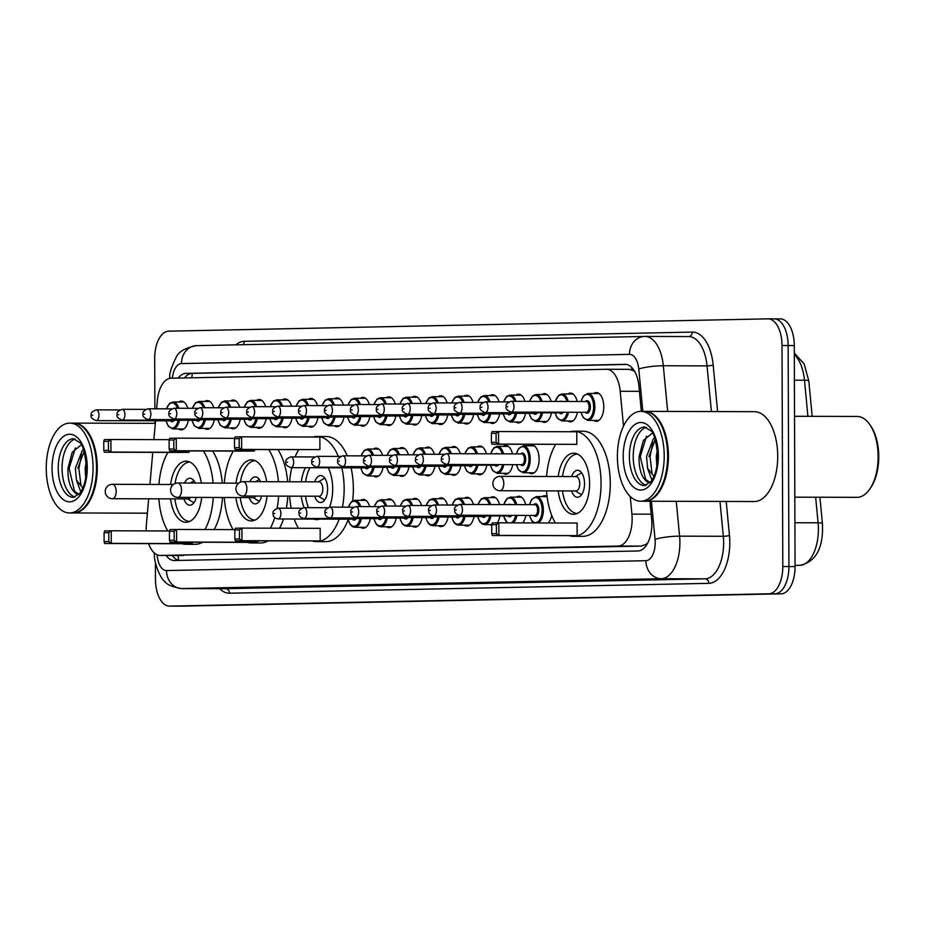 <?xml version="1.0" encoding="UTF-8"?>
<svg xmlns="http://www.w3.org/2000/svg" width="925" height="925" viewBox="0 0 925 925"><rect width="100%" height="100%" fill="white"/><g stroke="black" fill="none" stroke-linecap="round" stroke-linejoin="round"><path stroke-width="1.39" d="M204.679 401.473A14.372 7.493 90.2 0 1 207.292 400.571A14.372 7.493 90.2 0 1 213.744 407.752M230.614 400.93A14.372 7.493 90.2 0 1 233.227 400.039A14.372 7.493 90.2 0 1 239.679 407.22M256.549 400.398A14.372 7.493 90.2 0 1 259.162 399.507A14.372 7.493 90.2 0 1 265.625 406.688M282.483 399.866A14.372 7.493 90.2 0 1 285.097 398.976A14.372 7.493 90.2 0 1 291.56 406.156M308.418 399.334A14.372 7.493 90.2 0 1 311.031 398.444A14.372 7.493 90.2 0 1 317.495 405.624M334.364 398.802A14.372 7.493 90.2 0 1 336.966 397.912A14.372 7.493 90.2 0 1 343.429 405.092M360.299 398.27A14.372 7.493 90.2 0 1 362.901 397.38A14.372 7.493 90.2 0 1 369.364 404.549M386.234 397.727A14.372 7.493 90.2 0 1 388.835 396.837A14.372 7.493 90.2 0 1 395.299 404.017M412.168 397.195A14.372 7.493 90.2 0 1 414.77 396.305A14.372 7.493 90.2 0 1 421.233 403.485M438.103 396.663A14.372 7.493 90.2 0 1 440.716 395.773A14.372 7.493 90.2 0 1 447.168 402.953M464.038 396.131A14.372 7.493 90.2 0 1 466.651 395.241A14.372 7.493 90.2 0 1 473.103 402.421M489.972 395.599A14.372 7.493 90.2 0 1 492.586 394.709A14.372 7.493 90.2 0 1 499.038 401.889M515.907 395.067A14.372 7.493 90.2 0 1 518.52 394.177A14.372 7.493 90.2 0 1 524.972 401.358M541.842 394.536A14.372 7.493 90.2 0 1 544.455 393.645A14.372 7.493 90.2 0 1 551.08 401.427M567.777 393.992A14.372 7.493 90.2 0 1 570.39 393.102A14.372 7.493 90.2 0 1 577.177 401.508M593.711 393.46A14.372 7.493 90.2 0 1 596.324 392.57A14.372 7.493 90.2 0 1 603.771 406.792A14.372 7.493 90.2 0 1 596.243 421.326A14.372 7.493 90.2 0 1 593.642 420.424M178.745 402.005A14.372 7.493 90.2 0 1 181.358 401.115A14.372 7.493 90.2 0 1 187.81 408.295M373.446 449.03A14.372 7.493 90.2 0 1 376.047 448.139A14.372 7.493 90.2 0 1 382.511 455.32M399.38 448.498A14.372 7.493 90.2 0 1 401.982 447.608A14.372 7.493 90.2 0 1 408.445 454.788M425.315 447.966A14.372 7.493 90.2 0 1 427.917 447.076A14.372 7.493 90.2 0 1 434.38 454.256M451.25 447.434A14.372 7.493 90.2 0 1 453.851 446.544A14.372 7.493 90.2 0 1 460.315 453.724M477.184 446.902A14.372 7.493 90.2 0 1 479.797 446.012A14.372 7.493 90.2 0 1 486.423 453.793M503.119 446.37A14.372 7.493 90.2 0 1 505.732 445.48A14.372 7.493 90.2 0 1 512.508 453.874M529.054 445.827A14.372 7.493 90.2 0 1 531.667 444.937A14.372 7.493 90.2 0 1 539.113 459.158A14.372 7.493 90.2 0 1 531.586 473.692A14.372 7.493 90.2 0 1 528.973 472.791M360.646 500.333A14.372 7.493 90.2 0 1 363.259 499.442A14.372 7.493 90.2 0 1 369.722 506.623M386.592 499.801A14.372 7.493 90.2 0 1 389.194 498.91A14.372 7.493 90.2 0 1 395.657 506.091M412.527 499.269A14.372 7.493 90.2 0 1 415.128 498.378A14.372 7.493 90.2 0 1 421.592 505.559M438.462 498.737A14.372 7.493 90.2 0 1 441.063 497.847A14.372 7.493 90.2 0 1 447.527 505.027M464.396 498.205A14.372 7.493 90.2 0 1 466.998 497.315A14.372 7.493 90.2 0 1 473.461 504.495M490.331 497.673A14.372 7.493 90.2 0 1 492.933 496.771A14.372 7.493 90.2 0 1 499.569 504.564M516.266 497.13A14.372 7.493 90.2 0 1 518.879 496.239A14.372 7.493 90.2 0 1 525.654 504.645M542.2 496.598A14.372 7.493 90.2 0 1 544.813 495.708A14.372 7.493 90.2 0 1 547.068 496.39M148.659 498.818L146.428 524.117A26.952 14.048 -89.8 0 0 146.231 528.799A26.952 14.048 -89.8 0 0 146.277 530.892M647.893 542.721A26.952 14.048 90.2 0 1 646.251 544.212L646.494 544.201A8.984 4.683 -89.8 0 0 647.142 544.108M634.492 371.122L629.335 369.341L606.615 369.272M623.519 426.124L620.189 391.263A26.952 14.048 -89.8 0 0 606.453 369.272L629.335 369.341M148.613 543.634A26.952 14.048 -89.8 0 0 160.198 555.462L641.268 546.108L646.251 544.212M160.198 555.462A26.952 14.048 -89.8 0 0 160.372 555.462L618.201 546.051A26.952 14.048 -89.8 0 0 631.925 514.127L630.237 496.447M606.453 369.272A26.952 14.048 -89.8 0 0 606.28 369.272L171.056 378.233A26.952 14.048 -89.8 0 0 157.308 400.791L156.602 408.804M155.539 420.806L153.874 439.629M152.752 452.36L149.931 484.434M214.299 419.753A14.372 7.493 90.2 0 1 207.212 429.327A14.372 7.493 90.2 0 1 204.598 428.425M240.234 419.222A14.372 7.493 90.2 0 1 233.146 428.795A14.372 7.493 90.2 0 1 230.545 427.893M266.169 418.69A14.372 7.493 90.2 0 1 259.081 428.263A14.372 7.493 90.2 0 1 256.479 427.362M292.103 418.158A14.372 7.493 90.2 0 1 285.016 427.732A14.372 7.493 90.2 0 1 282.414 426.818M318.038 417.626A14.372 7.493 90.2 0 1 310.95 427.2A14.372 7.493 90.2 0 1 308.349 426.286M343.973 417.094A14.372 7.493 90.2 0 1 336.885 426.668A14.372 7.493 90.2 0 1 334.283 425.754M369.908 416.551A14.372 7.493 90.2 0 1 362.82 426.124A14.372 7.493 90.2 0 1 360.218 425.222M395.854 416.019A14.372 7.493 90.2 0 1 388.754 425.592A14.372 7.493 90.2 0 1 386.153 424.691M421.788 415.487A14.372 7.493 90.2 0 1 414.689 425.061A14.372 7.493 90.2 0 1 412.087 424.159M447.723 414.955A14.372 7.493 90.2 0 1 440.624 424.529A14.372 7.493 90.2 0 1 438.022 423.627M473.658 414.423A14.372 7.493 90.2 0 1 466.558 423.997A14.372 7.493 90.2 0 1 463.957 423.083M499.592 413.891A14.372 7.493 90.2 0 1 492.505 423.465A14.372 7.493 90.2 0 1 489.892 422.552M525.527 413.348A14.372 7.493 90.2 0 1 518.439 422.922A14.372 7.493 90.2 0 1 515.826 422.02M551.462 412.816A14.372 7.493 90.2 0 1 544.374 422.39A14.372 7.493 90.2 0 1 541.761 421.488M577.397 412.284A14.372 7.493 90.2 0 1 570.309 421.858A14.372 7.493 90.2 0 1 567.707 420.956M188.365 420.285A14.372 7.493 90.2 0 1 181.277 429.859A14.372 7.493 90.2 0 1 178.664 428.957M383.054 467.322A14.372 7.493 90.2 0 1 375.966 476.895A14.372 7.493 90.2 0 1 373.365 475.993M408.989 466.79A14.372 7.493 90.2 0 1 401.901 476.363A14.372 7.493 90.2 0 1 399.299 475.462M434.935 466.258A14.372 7.493 90.2 0 1 427.836 475.832A14.372 7.493 90.2 0 1 425.234 474.918M460.87 465.726A14.372 7.493 90.2 0 1 453.77 475.3A14.372 7.493 90.2 0 1 451.169 474.386M486.804 465.194A14.372 7.493 90.2 0 1 479.705 474.768A14.372 7.493 90.2 0 1 477.103 473.854M512.739 464.651A14.372 7.493 90.2 0 1 505.64 474.224A14.372 7.493 90.2 0 1 503.038 473.322M370.266 518.624A14.372 7.493 90.2 0 1 363.178 528.198A14.372 7.493 90.2 0 1 360.577 527.296M396.201 518.092A14.372 7.493 90.2 0 1 389.113 527.666A14.372 7.493 90.2 0 1 386.511 526.764M422.135 517.561A14.372 7.493 90.2 0 1 415.047 527.134A14.372 7.493 90.2 0 1 412.446 526.221M448.07 517.029A14.372 7.493 90.2 0 1 440.982 526.602A14.372 7.493 90.2 0 1 438.381 525.689M474.016 516.485A14.372 7.493 90.2 0 1 466.917 526.059A14.372 7.493 90.2 0 1 464.315 525.157M499.951 515.953A14.372 7.493 90.2 0 1 497.222 522.856M491.718 525.365A14.372 7.493 90.2 0 1 490.25 524.625M525.886 515.422A14.372 7.493 90.2 0 1 522.717 522.891M551.728 515.364A14.372 7.493 90.2 0 1 548.074 522.96M166.13 555.486A26.952 14.048 -89.8 0 0 174.27 560.515A26.952 14.048 -89.8 0 0 174.443 560.515L637.903 550.976A26.952 14.048 -89.8 0 0 651.628 519.052L649.928 501.234M179.126 560.423A26.952 14.048 90.2 0 1 172.27 555.497M154.868 408.804L154.695 358.414A26.952 14.048 90.2 0 1 168.639 331.173L767.877 318.847A26.952 14.048 90.2 0 1 768.051 318.847A26.952 14.048 90.2 0 1 782.018 345.511L782.793 566.539A26.952 14.048 90.2 0 1 768.837 593.792L169.599 606.118A26.952 14.048 90.2 0 1 169.437 606.118A26.952 14.048 90.2 0 1 155.469 579.455L155.4 562.55M154.914 423.349L154.914 420.806M768.224 318.847L774.017 318.859A26.952 14.048 90.2 0 1 774.19 318.859A26.952 14.048 90.2 0 1 788.146 345.534L788.921 566.562A26.952 14.048 90.2 0 1 774.977 593.804L175.738 606.141A26.952 14.048 90.2 0 1 175.565 606.141A26.952 14.048 90.2 0 1 175.392 606.129M641.337 411.359L638.944 386.326A26.952 14.048 -89.8 0 0 625.207 364.334A26.952 14.048 -89.8 0 0 625.034 364.346L186.006 373.376A26.952 14.048 -89.8 0 0 178.213 378.082M184.468 377.955A26.952 14.048 90.2 0 1 192.146 373.388L626.491 364.45M774.017 318.859A26.952 14.048 90.2 0 1 774.19 318.859A26.952 14.048 90.2 0 1 788.146 345.534L788.921 566.562A26.952 14.048 90.2 0 1 774.977 593.804L175.738 606.141A26.952 14.048 90.2 0 1 175.565 606.141L169.437 606.118M774.352 318.871L780.145 318.882A26.952 14.048 90.2 0 1 780.318 318.882A26.952 14.048 90.2 0 1 794.286 345.545L795.061 566.586A26.952 14.048 90.2 0 1 781.105 593.827L181.878 606.153A26.952 14.048 90.2 0 1 181.705 606.153A26.952 14.048 90.2 0 1 181.531 606.153M73.618 423.118A44.932 23.402 90.2 0 1 74 423.118A44.932 23.402 90.2 0 1 97.287 467.564A44.932 23.402 90.2 0 1 73.746 512.97A44.932 23.402 90.2 0 1 73.364 512.959M87.621 432.68A44.481 23.171 90.2 0 1 87.736 432.854A44.481 23.171 90.2 0 1 96.662 467.564A44.481 23.171 90.2 0 1 87.54 503.316A44.481 23.171 90.2 0 1 87.412 503.489M69.791 423.107L73.237 423.118A44.932 23.402 90.2 0 1 87.505 432.495A44.932 23.402 90.2 0 1 96.512 467.564A44.932 23.402 90.2 0 1 87.297 503.674A44.932 23.402 90.2 0 1 72.983 512.97L69.525 512.959A44.932 23.402 90.2 0 1 46.25 468.512A44.932 23.402 90.2 0 1 69.791 423.107A44.932 23.402 90.2 0 1 93.067 467.553A44.932 23.402 90.2 0 1 69.525 512.959M75.087 497.049A29.299 15.262 90.2 0 1 62.068 468.362A29.299 15.262 90.2 0 1 75.249 439.04M77.827 468.304L84.094 451.227M80.752 491.857L76.474 480.202L75.388 468.293L82.244 450.602L83.481 449.538M85.713 478.156L85.135 468.328L86.256 461.448M81.261 444.879L72.242 452.209L67.953 468.328C67.675 480.757 70.369 489.186 76.012 493.603L78.718 494.493M82.811 487.972L76.474 480.202M78.868 494.332L74.486 491.152L69.132 468.351L75.388 447.92M80.88 484.804L78.868 468.385L81.654 454.649M213.259 497.465A52.563 27.392 90.2 0 1 205.003 529.528M193.545 542.235A52.563 27.392 90.2 0 1 185.89 544.293A52.563 27.392 90.2 0 1 181.924 543.727M167.737 530.962A52.563 27.392 90.2 0 1 158.892 498.841M222.463 497.488A52.563 27.392 90.2 0 1 214.207 529.562M202.748 542.258A52.563 27.392 90.2 0 1 195.094 544.328L185.89 544.293M170.593 484.503A30.548 15.922 90.2 0 1 186.133 461.182A30.548 15.922 90.2 0 1 201.326 483.058M104.086 532.707L104.12 541.692L108.803 541.587L108.768 532.603L104.086 532.707L104.675 530.927L111.231 530.788L111.277 543.368L104.722 543.507L182.953 543.738L189.509 543.599L189.498 542.223M158.938 484.469A52.563 27.392 90.2 0 1 167.957 452.406M203.431 450.972A52.563 27.392 90.2 0 1 213.085 483.093M201.673 497.43A30.548 15.922 90.2 0 1 185.96 522.278A30.548 15.922 90.2 0 1 170.558 498.876M103.762 441.41L103.797 450.394L108.479 450.302L108.445 441.317L103.762 441.41L104.363 439.641L110.907 439.502L110.954 452.082L104.398 452.221L182.63 452.441L189.186 452.313L189.186 450.926M212.634 450.995A52.563 27.392 90.2 0 1 222.278 483.116M108.803 541.587L111.277 543.368L189.509 543.599M108.768 532.603L111.231 530.788L169.576 530.962M108.479 450.302L110.954 452.082L189.186 452.313M108.445 441.317L110.907 439.502L169.252 439.676M104.398 452.221L103.797 450.394M104.722 543.507L104.12 541.692M189.798 521.399A29.658 15.447 90.2 0 1 174.871 498.887M195.256 483.035A13.482 7.018 -89.8 0 0 189.926 478.26A13.482 7.018 -89.8 0 0 184.549 483.012M175.056 483.521A29.658 15.447 90.2 0 1 189.96 462.095M183.925 498.91A13.482 7.018 -89.8 0 0 189.845 505.223A13.482 7.018 -89.8 0 0 196.239 497.419M112.295 498.702A7.192 3.746 -89.8 0 0 112.399 498.714L188.33 498.922A7.192 3.746 -89.8 0 0 190.642 497.396M278.61 496.124A52.563 27.392 90.2 0 1 277.118 508.288M274.771 517.63A52.563 27.392 90.2 0 1 270.354 528.187M258.896 540.882A52.563 27.392 90.2 0 1 251.253 542.952A52.563 27.392 90.2 0 1 247.276 542.385M233.088 529.609A52.563 27.392 90.2 0 1 224.255 497.5M287.814 496.147A52.563 27.392 90.2 0 1 286.334 508.207M283.536 518.983A52.563 27.392 90.2 0 1 279.558 528.21M268.1 540.917A52.563 27.392 90.2 0 1 260.457 542.975L251.253 542.952M235.956 483.151A30.548 15.922 90.2 0 1 251.484 459.841A30.548 15.922 90.2 0 1 266.678 481.705M169.437 531.355L169.472 540.339L174.154 540.246L174.12 531.262L169.437 531.355L170.027 529.586L176.583 529.447L176.629 542.027L170.073 542.166L248.305 542.385L254.861 542.258L254.849 540.871M224.289 483.116A52.563 27.392 90.2 0 1 233.308 451.053M268.782 449.631A52.563 27.392 90.2 0 1 278.437 481.74M267.024 496.089A30.548 15.922 90.2 0 1 251.311 520.937A30.548 15.922 90.2 0 1 235.91 497.534M169.125 440.069L169.148 449.053L173.831 448.96L173.808 439.976L169.125 440.069L169.714 438.3L176.27 438.161L176.305 450.741L169.761 450.88L247.981 451.099L254.537 450.961L254.537 449.585M277.986 449.654A52.563 27.392 90.2 0 1 287.64 481.775M174.154 540.246L176.629 542.027L254.861 542.258M174.12 531.262L176.583 529.447L234.927 529.62M173.831 448.96L176.305 450.741L254.537 450.961M173.808 439.976L176.27 438.161L234.603 438.334M169.761 450.88L169.148 449.053M170.073 542.166L169.472 540.339M255.15 520.047A29.658 15.447 90.2 0 1 240.222 497.546M260.619 481.694A13.482 7.018 -89.8 0 0 255.277 476.918A13.482 7.018 -89.8 0 0 249.912 481.659M240.407 482.179A29.658 15.447 90.2 0 1 255.323 460.743M249.276 497.569A13.482 7.018 -89.8 0 0 255.196 503.871A13.482 7.018 -89.8 0 0 261.59 496.078M177.658 497.361A7.192 3.746 -89.8 0 0 177.75 497.361L253.681 497.581A7.192 3.746 -89.8 0 0 255.994 496.054M341.857 467.819A52.563 27.392 90.2 0 1 344.146 488.481A52.563 27.392 90.2 0 1 342.423 507.154M339.14 519.145A52.563 27.392 90.2 0 1 316.604 541.611A52.563 27.392 90.2 0 1 312.638 541.044M298.44 528.268A52.563 27.392 90.2 0 1 294.196 519.018M291.213 508.218A52.563 27.392 90.2 0 1 289.606 496.158M351.061 467.842A52.563 27.392 90.2 0 1 353.35 488.504A52.563 27.392 90.2 0 1 352.622 500.887M348.089 519.85A52.563 27.392 90.2 0 1 325.808 541.634L316.604 541.611M301.307 481.809A30.548 15.922 90.2 0 1 305.412 467.703M328.225 467.772A30.548 15.922 90.2 0 1 332.676 488.712A30.548 15.922 90.2 0 1 329.543 507.131M320.212 540.905L320.166 528.325L241.934 528.106L241.98 540.686L320.212 540.905L235.424 540.813L234.823 538.998L239.506 538.905L239.471 529.921L234.8 530.013L234.823 538.998M289.641 481.775A52.563 27.392 90.2 0 1 291.78 467.668M295.156 456.892A52.563 27.392 90.2 0 1 298.671 449.712M312.928 437.016A52.563 27.392 90.2 0 1 316.905 436.473A52.563 27.392 90.2 0 1 338.296 456.407M319.576 519.087A30.548 15.922 90.2 0 1 316.662 519.596A30.548 15.922 90.2 0 1 313.76 519.075M304.094 507.652A30.548 15.922 90.2 0 1 301.261 496.182M319.9 449.619L319.853 437.039L241.622 436.82L241.668 449.4L319.9 449.619L235.112 449.527L234.511 447.712L239.193 447.619L239.159 438.623L234.476 438.728L234.511 447.712M316.905 436.473L326.109 436.507A52.563 27.392 90.2 0 1 347.245 455.828M239.506 538.905L241.98 540.686L235.424 540.813M234.8 530.013L235.389 528.244L241.934 528.106L239.471 529.921M239.193 447.619L241.668 449.4L235.112 449.527M234.476 438.728L235.066 436.947L241.622 436.82L239.159 438.623M308.522 507.663A29.658 15.447 90.2 0 1 305.585 496.193M314.627 496.228A13.482 7.018 -89.8 0 0 320.547 502.529A13.482 7.018 -89.8 0 0 327.612 488.909A13.482 7.018 -89.8 0 0 320.628 475.577A13.482 7.018 -89.8 0 0 314.673 481.844M305.62 481.821A29.658 15.447 90.2 0 1 309.898 467.726M243.009 496.02A7.192 3.746 -89.8 0 0 243.102 496.02L319.033 496.239A7.192 3.746 -89.8 0 0 322.802 488.967A7.192 3.746 -89.8 0 0 319.079 481.856L243.148 481.647A7.192 3.746 -89.8 0 0 243.102 481.647M569.858 431.732A52.563 27.392 90.2 0 1 573.824 431.189A52.563 27.392 90.2 0 1 601.065 483.197A52.563 27.392 90.2 0 1 573.523 536.327A52.563 27.392 90.2 0 1 569.557 535.76M555.358 522.983A52.563 27.392 90.2 0 1 546.525 490.863M573.824 431.189L583.028 431.212A52.563 27.392 90.2 0 1 610.269 483.22A52.563 27.392 90.2 0 1 582.727 536.35L573.523 536.327M558.226 476.525A30.548 15.922 90.2 0 1 573.766 453.204A30.548 15.922 90.2 0 1 589.595 483.428A30.548 15.922 90.2 0 1 573.592 514.312A30.548 15.922 90.2 0 1 558.191 490.897M577.131 535.621L577.096 523.041L498.864 522.822L498.91 535.402L577.131 535.621L492.354 535.529L491.742 533.713L496.424 533.621L496.401 524.625L491.718 524.729L491.742 533.713M546.571 476.491A52.563 27.392 90.2 0 1 555.59 444.428M576.818 444.335L576.772 431.755L498.54 431.536L498.587 444.104L576.818 444.335L492.031 444.243L491.429 442.428L496.112 442.323L496.078 433.339L491.395 433.443L491.429 442.428M496.424 533.621L498.91 535.402L492.354 535.529M491.718 524.729L492.308 522.949L498.864 522.822L496.401 524.625M496.112 442.323L498.587 444.104L492.031 444.243M491.395 433.443L491.984 431.663L498.54 431.536L496.078 433.339M577.42 513.421A29.658 15.447 90.2 0 1 562.504 490.909M571.546 490.944A13.482 7.018 -89.8 0 0 577.477 497.245A13.482 7.018 -89.8 0 0 584.531 483.625A13.482 7.018 -89.8 0 0 577.547 470.293A13.482 7.018 -89.8 0 0 571.592 476.56M562.539 476.537A29.658 15.447 90.2 0 1 577.593 454.117M499.928 490.736A7.192 3.746 -89.8 0 0 500.032 490.736L575.951 490.955A7.192 3.746 -89.8 0 0 579.721 483.683A7.192 3.746 -89.8 0 0 575.998 476.572L500.067 476.352A7.192 3.746 -89.8 0 0 500.02 476.352M794.529 416.285L857.197 416.47A40.434 21.067 90.2 0 1 870.032 424.91L870.992 426.333A38.642 20.13 90.2 0 1 878.75 456.488A38.642 20.13 90.2 0 1 870.818 487.544L869.858 488.967A40.434 21.067 90.2 0 1 856.966 497.338L794.818 497.164M870.032 424.91A40.434 21.067 90.2 0 1 878.149 456.464A40.434 21.067 90.2 0 1 869.858 488.967M644.771 411.371A44.932 23.402 90.2 0 1 645.153 411.371A44.932 23.402 90.2 0 1 668.428 455.817A44.932 23.402 90.2 0 1 644.887 501.223A44.932 23.402 90.2 0 1 644.505 501.211M645.153 411.371L754.442 411.683A44.932 23.402 90.2 0 1 777.717 456.129A44.932 23.402 90.2 0 1 754.187 501.535L644.887 501.223M658.762 420.921A44.481 23.171 90.2 0 1 658.889 421.106A44.481 23.171 90.2 0 1 667.815 455.817A44.481 23.171 90.2 0 1 658.681 491.568A44.481 23.171 90.2 0 1 658.565 491.742M640.933 411.347L644.378 411.359A44.932 23.402 90.2 0 1 658.646 420.748A44.932 23.402 90.2 0 1 667.665 455.805A44.932 23.402 90.2 0 1 658.438 491.915A44.932 23.402 90.2 0 1 644.124 501.223L640.678 501.211A44.932 23.402 90.2 0 1 617.391 456.765A44.932 23.402 90.2 0 1 640.933 411.347A44.932 23.402 90.2 0 1 664.208 455.794A44.932 23.402 90.2 0 1 640.678 501.211M646.228 485.301A29.299 15.262 90.2 0 1 633.209 456.615A29.299 15.262 90.2 0 1 646.39 427.292M648.968 456.557L655.235 439.479M651.894 480.11L647.616 468.455L646.54 456.545L653.385 438.855L654.634 437.791M656.854 466.397L656.276 456.568L657.397 449.689M652.403 433.12L643.384 440.45L639.094 456.58C638.817 469.01 641.511 477.427 647.165 481.856L649.87 482.734M653.963 476.213L647.616 468.455M650.021 482.572L645.627 479.393L640.273 456.603L646.529 436.172M652.021 473.057L650.021 456.626L652.796 442.89M178.132 555.52A26.952 23.009 88.8 0 0 178.779 560.342M192.469 373.388A26.952 23.009 88.8 0 0 191.833 377.805M631.798 367.514A26.952 23.009 88.8 0 0 631.636 369.665M646.494 544.201A26.952 23.009 88.8 0 0 646.517 545.126M183.427 555.532L160.372 555.462M639.429 391.321L620.189 391.263M651.165 514.184L631.925 514.127M641.268 546.108L618.201 546.051M157.157 554.815A17.968 9.366 -89.8 0 0 166.512 570.563L645.904 560.7A17.968 9.366 -89.8 0 0 655.201 542.536A17.968 9.366 -89.8 0 0 655.05 539.414L651.408 501.234M676.268 501.315L679.597 536.153A35.948 18.731 90.2 0 1 679.91 542.385A35.948 18.731 90.2 0 1 661.306 578.715L181.913 588.577A35.948 18.731 90.2 0 1 181.693 588.577L225.411 588.705A35.948 18.731 -89.8 0 0 225.631 588.705L705.023 578.842A35.948 18.731 -89.8 0 0 723.628 542.512A35.948 18.731 -89.8 0 0 723.315 536.28L719.985 501.431M726.206 501.454L729.455 535.459A40.434 21.067 90.2 0 1 708.874 583.34L229.481 593.202A4.498 3.839 88.8 0 0 225.631 588.705L181.913 588.577A17.968 15.343 -91.2 0 1 166.512 570.563M729.455 535.459A4.498 0.717 -5.5 0 1 723.315 536.28L679.597 536.153A17.968 2.844 174.5 0 0 655.05 539.414M229.481 593.202A40.434 21.067 90.2 0 1 219.595 588.682M235.875 344.852A40.434 21.067 90.2 0 1 244.292 341.302L692.316 332.087A40.434 21.067 90.2 0 1 713.175 365.063L717.615 411.579M169.599 606.118L181.878 606.153M768.837 593.792L781.105 593.827M782.793 566.539L795.061 566.586M782.018 345.511L794.286 345.545M645.904 560.7A17.968 15.343 -91.2 0 0 661.306 578.715L705.023 578.842A4.498 3.839 88.8 0 1 708.874 583.34M642.817 411.359L638.77 369.029A17.968 9.366 -89.8 0 0 629.497 354.368A17.968 15.343 -91.2 0 1 644.471 336.446A17.968 15.343 -91.2 0 1 644.771 336.434A35.948 18.731 90.2 0 1 645.003 336.434A35.948 18.731 90.2 0 1 663.317 365.757L707.035 365.884A35.948 18.731 -89.8 0 0 688.72 336.561A35.948 18.731 -89.8 0 0 688.489 336.561L645.234 336.446M638.77 369.029A17.968 2.844 174.5 0 1 663.317 365.757L667.688 411.428M711.406 411.556L707.035 365.884A4.498 0.717 -5.5 0 0 713.175 365.063M629.497 354.368L181.485 363.583A17.968 9.366 -89.8 0 0 172.351 378.198M688.628 336.561A4.498 3.839 88.8 0 0 692.316 332.087M242.974 344.701A4.498 3.839 88.8 0 0 244.292 341.302M181.485 363.583A17.968 15.343 -91.2 0 1 196.447 345.661A17.968 15.343 -91.2 0 1 196.759 345.661M171.194 378.221A17.968 2.474 -175 0 1 169.749 377.088L169.633 378.394M192.146 373.388L186.006 373.376M794.309 353.049L804.16 363.941L808.808 381.007A8.984 1.422 174.5 0 0 804.461 380.21A35.948 18.731 -89.8 0 0 794.321 354.518M819.908 497.234L822.429 523.596A8.984 1.422 174.5 0 0 818.093 522.798L815.642 497.222M807.918 416.331L804.461 380.21L794.413 380.175M800.715 565.302A8.984 7.666 -91.2 0 1 799.952 565.36A8.984 7.666 -91.2 0 1 799.801 565.36A35.948 18.731 -89.8 0 0 818.093 522.798L794.91 522.729M822.429 523.596C823.539 547.912 816.047 561.822 799.952 565.36L795.049 565.348M73.41 497.338A29.299 15.262 90.2 0 1 58.229 468.362A29.299 15.262 90.2 0 1 73.572 438.739L79.654 442.543C82.545 443.722 84.857 452.105 86.603 467.692C86.187 484.48 81.053 492.042 79.515 493.58L73.41 497.338M87.262 467.668A33.786 17.61 90.2 0 1 69.78 501.824A33.786 17.61 90.2 0 1 52.054 468.397A33.786 17.61 90.2 0 1 69.537 434.241A33.786 17.61 90.2 0 1 87.262 467.668M173.357 484.503L112.445 484.33A7.192 7.192 0 0 0 105.23 491.58A7.192 7.192 0 0 0 112.399 498.714A7.192 3.746 -89.8 0 0 112.445 498.714A7.192 3.746 -89.8 0 0 116.168 491.441A7.192 3.746 -89.8 0 0 112.445 484.33A7.192 3.746 -89.8 0 0 112.399 484.33M181.52 490.1A7.192 3.746 -89.8 0 0 177.797 482.989A7.192 3.746 -89.8 0 0 177.75 482.989A7.192 7.192 0 0 0 170.582 490.238A7.192 7.192 0 0 0 177.75 497.361A7.192 3.746 -89.8 0 0 181.52 490.1M246.871 488.758A7.192 3.746 -89.8 0 0 243.148 481.647A7.192 7.192 0 0 0 235.944 488.897A7.192 7.192 0 0 0 243.102 496.02A7.192 3.746 -89.8 0 0 243.148 496.02A7.192 3.746 -89.8 0 0 246.871 488.758M503.79 483.463A7.192 3.746 -89.8 0 0 500.067 476.352A7.192 7.192 0 0 0 492.863 483.613A7.192 7.192 0 0 0 500.032 490.736A7.192 3.746 -89.8 0 0 500.078 490.736A7.192 3.746 -89.8 0 0 503.79 483.463M644.552 485.59A29.299 15.262 90.2 0 1 629.37 456.603A29.299 15.262 90.2 0 1 644.725 426.992L650.807 430.796C653.686 431.975 655.998 440.358 657.744 455.944C657.328 472.733 652.206 480.295 650.657 481.821L644.552 485.59M658.403 455.921A33.786 17.61 90.2 0 1 640.921 490.065A33.786 17.61 90.2 0 1 623.196 456.638A33.786 17.61 90.2 0 1 640.69 422.494A33.786 17.61 90.2 0 1 658.403 455.921M348.286 507.166L351.512 501.662L354.818 500.321A13.482 7.018 90.2 0 1 360.738 506.599M359.409 506.599A12.58 6.556 -89.8 0 0 348.459 507.166M356.125 518.59A6.29 3.272 90.2 0 1 352.309 519.179M278.067 518.971C274.482 518.185 272.829 516.393 273.129 513.606C272.32 511.618 273.973 509.802 278.101 508.183A5.388 2.81 90.2 0 1 280.899 513.514A5.388 2.81 90.2 0 1 278.067 518.971L353.234 519.179A5.388 2.81 -89.8 0 0 354.529 518.578M274.725 513.56L273.788 513.572L274.725 513.56M361.328 518.601A13.482 7.018 90.2 0 1 354.749 527.273L365.791 527.308M348.078 519.168A12.58 6.556 -89.8 0 0 354.148 526.371A12.58 6.556 -89.8 0 0 360.068 518.601M374.22 506.634L377.446 501.13L380.753 499.789A13.482 7.018 90.2 0 1 386.673 506.067M385.343 506.056A12.58 6.556 -89.8 0 0 374.394 506.634M382.06 518.046A6.29 3.272 90.2 0 1 378.244 518.648M304.001 518.439C300.417 517.653 298.763 515.861 299.064 513.063C298.255 511.074 299.908 509.27 304.036 507.652A5.388 2.81 90.2 0 1 306.834 512.982A5.388 2.81 90.2 0 1 304.001 518.439L379.169 518.648A5.388 2.81 -89.8 0 0 380.464 518.046M300.66 513.028L299.723 513.04L300.66 513.028M387.274 518.069A13.482 7.018 90.2 0 1 380.684 526.741L391.726 526.776M374.012 518.636A12.58 6.556 -89.8 0 0 380.083 525.839A12.58 6.556 -89.8 0 0 386.002 518.058M400.155 506.102L403.381 500.598L406.688 499.257A13.482 7.018 90.2 0 1 412.608 505.536M411.278 505.524A12.58 6.556 -89.8 0 0 400.328 506.102M408.006 517.514A6.29 3.272 90.2 0 1 404.179 518.116M329.947 517.896C326.352 517.121 324.698 515.329 324.999 512.531C324.189 510.542 325.854 508.738 329.971 507.12A5.388 2.81 90.2 0 1 332.769 512.45A5.388 2.81 90.2 0 1 329.947 517.896L405.104 518.116A5.388 2.81 -89.8 0 0 406.399 517.514M326.594 512.485L325.658 512.508L326.594 512.485M413.209 517.538A13.482 7.018 90.2 0 1 406.618 526.209L417.661 526.244M399.947 518.104A12.58 6.556 -89.8 0 0 406.029 525.308A12.58 6.556 -89.8 0 0 411.937 517.526M426.09 505.57L429.316 500.055L432.623 498.714A13.482 7.018 90.2 0 1 438.542 504.992M437.213 504.992A12.58 6.556 -89.8 0 0 426.263 505.57M433.941 516.982A6.29 3.272 90.2 0 1 430.113 517.584M355.882 517.364C352.286 516.589 350.633 514.797 350.933 511.999C350.124 510.01 351.789 508.207 355.905 506.588A5.388 2.81 90.2 0 1 358.703 511.918A5.388 2.81 90.2 0 1 355.882 517.364L431.038 517.584A5.388 2.81 -89.8 0 0 432.333 516.982M352.529 511.953L351.592 511.976L352.529 511.953M439.144 516.994A13.482 7.018 90.2 0 1 432.553 525.678L443.595 525.712M425.882 517.572A12.58 6.556 -89.8 0 0 431.963 524.776A12.58 6.556 -89.8 0 0 437.872 516.994M452.024 505.038L455.25 499.523L458.569 498.182A13.482 7.018 90.2 0 1 464.477 504.46M463.147 504.46A12.58 6.556 -89.8 0 0 452.198 505.038M459.875 516.451A6.29 3.272 90.2 0 1 456.06 517.052M381.817 516.832C378.221 516.046 376.567 514.265 376.868 511.467C376.059 509.478 377.724 507.675 381.84 506.056A5.388 2.81 90.2 0 1 384.638 511.386A5.388 2.81 90.2 0 1 381.817 516.832L456.973 517.052A5.388 2.81 -89.8 0 0 458.268 516.451M378.464 511.421L377.527 511.444L378.464 511.421M465.078 516.462A13.482 7.018 90.2 0 1 458.488 525.146L469.53 525.169M451.816 517.04A12.58 6.556 -89.8 0 0 457.898 524.232A12.58 6.556 -89.8 0 0 463.807 516.462M477.959 504.507L481.185 498.991L484.503 497.65A13.482 7.018 90.2 0 1 490.597 504.541M489.29 504.541A12.58 6.556 -89.8 0 0 478.132 504.507M485.81 515.919A6.29 3.272 90.2 0 1 481.994 516.508M407.752 516.3C404.156 515.514 402.502 513.733 402.803 510.935C401.993 508.947 403.658 507.143 407.775 505.512A5.388 2.81 90.2 0 1 410.573 510.854A5.388 2.81 90.2 0 1 407.752 516.3L482.908 516.52A5.388 2.81 -89.8 0 0 484.214 515.907M404.398 510.889L403.462 510.912L404.398 510.889M491.013 515.93A13.482 7.018 90.2 0 1 484.422 524.602L491.753 524.625M477.751 516.497A12.58 6.556 -89.8 0 0 483.833 523.7A12.58 6.556 -89.8 0 0 489.741 515.93M503.72 504.576L507.12 498.459L510.438 497.118A13.482 7.018 90.2 0 1 516.705 504.611M515.41 504.611A12.58 6.556 -89.8 0 0 509.663 498.008A12.58 6.556 -89.8 0 0 503.882 504.576M511.745 515.387A6.29 3.272 90.2 0 1 507.929 515.977M433.686 515.768C430.09 514.982 428.448 513.19 428.738 510.403C427.928 508.415 429.593 506.611 433.721 504.981A5.388 2.81 90.2 0 1 436.507 510.322A5.388 2.81 90.2 0 1 433.686 515.768L508.842 515.988A5.388 2.81 -89.8 0 0 510.149 515.375M430.333 510.357L429.397 510.369L430.333 510.357M516.948 515.398A13.482 7.018 90.2 0 1 513.283 522.856M508.658 504.587A6.29 3.272 90.2 0 1 510.635 504.599M503.697 515.965A12.58 6.556 -89.8 0 0 508.114 522.845M511.074 522.856A12.58 6.556 -89.8 0 0 515.676 515.398M529.505 504.657L531.771 499.361L536.373 496.586A13.482 7.018 90.2 0 1 543.357 509.918A13.482 7.018 90.2 0 1 538.385 522.937M529.632 515.433A12.58 6.556 -89.8 0 0 537.009 522.324A12.58 6.556 -89.8 0 0 542.119 509.929A12.58 6.556 -89.8 0 0 536.997 497.777A12.58 6.556 -89.8 0 0 529.655 504.657M533.887 504.668A6.29 3.272 90.2 0 1 537.182 504.576A6.29 3.272 90.2 0 1 538.847 509.987A6.29 3.272 90.2 0 1 537.182 515.526A6.29 3.272 90.2 0 1 533.864 515.445M534.777 515.445A5.388 2.81 -89.8 0 0 537.61 509.999A5.388 2.81 -89.8 0 0 534.812 504.668L459.656 504.449A5.388 2.81 90.2 0 1 462.442 509.779A5.388 2.81 90.2 0 1 459.621 515.237L534.777 515.445M456.268 509.825L455.331 509.837L456.268 509.825M374.128 467.298A13.482 7.018 90.2 0 1 367.537 475.97L362.947 473.161L360.715 467.865M360.866 467.865A12.58 6.556 -89.8 0 0 366.947 475.068A12.58 6.556 -89.8 0 0 372.856 467.298M293.688 462.222A5.388 2.81 90.2 0 1 290.855 467.668C286.75 465.992 285.097 464.2 285.918 462.303C285.108 460.315 286.773 458.511 290.889 456.881A5.388 2.81 90.2 0 1 293.688 462.222M286.577 462.269L287.513 462.257L286.577 462.269M290.855 467.668L366.022 467.888A5.388 2.81 -89.8 0 0 367.317 467.275M378.649 449.053L367.607 449.018A13.482 7.018 90.2 0 1 373.527 455.297M368.925 467.287A6.29 3.272 90.2 0 1 365.097 467.877M372.197 455.297A12.58 6.556 -89.8 0 0 361.247 455.875M400.062 466.767A13.482 7.018 90.2 0 1 393.472 475.438L388.882 472.629L386.65 467.333M386.8 467.333A12.58 6.556 -89.8 0 0 392.882 474.537A12.58 6.556 -89.8 0 0 398.791 466.755M319.622 461.679A5.388 2.81 90.2 0 1 316.801 467.137C312.685 465.46 311.031 463.668 311.852 461.772C311.043 459.783 312.708 457.967 316.824 456.349A5.388 2.81 90.2 0 1 319.622 461.679M312.511 461.737L313.448 461.725L312.511 461.737M316.801 467.137L391.957 467.345A5.388 2.81 -89.8 0 0 393.252 466.743M404.595 448.521L393.541 448.486A13.482 7.018 90.2 0 1 399.461 454.765M394.859 466.743A6.29 3.272 90.2 0 1 391.032 467.345M398.132 454.765A12.58 6.556 -89.8 0 0 387.182 455.331M425.997 466.235A13.482 7.018 90.2 0 1 419.407 474.907L414.816 472.097L412.585 466.801M412.735 466.801A12.58 6.556 -89.8 0 0 418.817 474.005A12.58 6.556 -89.8 0 0 424.725 466.223M345.557 461.147A5.388 2.81 90.2 0 1 342.736 466.605C338.619 464.928 336.966 463.136 337.787 461.228C336.978 459.239 338.642 457.436 342.759 455.817A5.388 2.81 90.2 0 1 345.557 461.147M338.446 461.205L339.382 461.182L338.446 461.205M342.736 466.605L417.892 466.813A5.388 2.81 -89.8 0 0 419.187 466.212M430.53 447.978L419.488 447.954A13.482 7.018 90.2 0 1 425.396 454.233M420.794 466.212A6.29 3.272 90.2 0 1 416.978 466.813M424.066 454.221A12.58 6.556 -89.8 0 0 413.117 454.799M451.932 465.691A13.482 7.018 90.2 0 1 445.341 474.375L440.751 471.565L438.519 466.269M438.67 466.269A12.58 6.556 -89.8 0 0 444.752 473.473A12.58 6.556 -89.8 0 0 450.66 465.691M371.492 460.615A5.388 2.81 90.2 0 1 368.67 466.061C364.554 464.396 362.901 462.604 363.722 460.696C362.912 458.708 364.577 456.904 368.693 455.285A5.388 2.81 90.2 0 1 371.492 460.615M364.381 460.673L365.317 460.65L364.381 460.673M368.67 466.061L443.827 466.281A5.388 2.81 -89.8 0 0 445.122 465.68M456.464 447.446L445.422 447.411A13.482 7.018 90.2 0 1 451.331 453.701M446.729 465.68A6.29 3.272 90.2 0 1 442.913 466.281M450.001 453.689A12.58 6.556 -89.8 0 0 439.051 454.267M477.867 465.159A13.482 7.018 90.2 0 1 471.276 473.843L466.686 471.033L464.454 465.738M464.616 465.738A12.58 6.556 -89.8 0 0 470.686 472.929A12.58 6.556 -89.8 0 0 476.595 465.159M397.426 460.083A5.388 2.81 90.2 0 1 394.605 465.529C390.489 463.864 388.847 462.072 389.656 460.164C388.847 458.176 390.512 456.372 394.628 454.753A5.388 2.81 90.2 0 1 397.426 460.083M390.315 460.141L391.252 460.118L390.315 460.141M394.605 465.529L469.761 465.749A5.388 2.81 -89.8 0 0 471.068 465.148M482.399 446.914L471.357 446.879A13.482 7.018 90.2 0 1 477.45 453.77M472.663 465.148A6.29 3.272 90.2 0 1 468.848 465.749M476.144 453.77A12.58 6.556 -89.8 0 0 464.986 453.736M503.801 464.627A13.482 7.018 90.2 0 1 497.211 473.311L492.62 470.501L490.389 465.194M490.551 465.194A12.58 6.556 -89.8 0 0 496.621 472.397A12.58 6.556 -89.8 0 0 502.529 464.627M495.511 453.828A6.29 3.272 90.2 0 1 497.488 453.828M423.361 459.552A5.388 2.81 90.2 0 1 420.54 464.998C416.423 463.321 414.782 461.54 415.591 459.632C414.782 457.644 416.447 455.84 420.574 454.221A5.388 2.81 90.2 0 1 423.361 459.552M416.25 459.609L417.187 459.586L416.25 459.609M420.54 464.998L495.696 465.217A5.388 2.81 -89.8 0 0 497.002 464.604M508.334 446.382L497.292 446.347A13.482 7.018 90.2 0 1 503.558 453.851M498.598 464.616A6.29 3.272 90.2 0 1 494.783 465.217M502.263 453.84A12.58 6.556 -89.8 0 0 496.517 447.249A12.58 6.556 -89.8 0 0 490.736 453.805M534.268 445.85L523.226 445.815A13.482 7.018 90.2 0 1 530.21 459.147A13.482 7.018 90.2 0 1 523.145 472.767L518.555 469.958L516.323 464.662M516.485 464.662A12.58 6.556 -89.8 0 0 523.862 471.553A12.58 6.556 -89.8 0 0 528.973 459.158A12.58 6.556 -89.8 0 0 523.851 447.006A12.58 6.556 -89.8 0 0 516.508 453.886M520.752 453.897A6.29 3.272 90.2 0 1 524.036 453.805A6.29 3.272 90.2 0 1 525.701 459.228A6.29 3.272 90.2 0 1 524.036 464.755A6.29 3.272 90.2 0 1 520.717 464.674M446.474 464.466L521.631 464.685A5.388 2.81 -89.8 0 0 524.463 459.228A5.388 2.81 -89.8 0 0 521.665 453.897L446.509 453.678A5.388 2.81 90.2 0 1 449.296 459.02A5.388 2.81 90.2 0 1 446.474 464.466C442.358 462.789 440.716 461.008 441.526 459.101C440.728 457.112 442.381 455.308 446.509 453.678M442.185 459.078L443.121 459.054L442.185 459.078M179.427 420.262A13.482 7.018 90.2 0 1 172.836 428.946L168.246 426.136L166.014 420.829M166.176 420.84A12.58 6.556 -89.8 0 0 172.247 428.032A12.58 6.556 -89.8 0 0 178.155 420.262M98.987 415.186A5.388 2.81 90.2 0 1 96.165 420.632C92.049 418.956 90.407 417.175 91.217 415.267C90.419 413.278 92.072 411.475 96.2 409.856A5.388 2.81 90.2 0 1 98.987 415.186M91.876 415.244L92.812 415.221L91.876 415.244M96.165 420.632L171.333 420.852A5.388 2.81 -89.8 0 0 172.628 420.251M183.959 402.017L172.917 401.982A13.482 7.018 90.2 0 1 178.826 408.26M174.224 420.251A6.29 3.272 90.2 0 1 170.408 420.852M177.496 408.26A12.58 6.556 -89.8 0 0 166.546 408.838M205.362 419.73A13.482 7.018 90.2 0 1 198.771 428.402L194.181 425.604L191.949 420.297M192.111 420.297A12.58 6.556 -89.8 0 0 198.181 427.5A12.58 6.556 -89.8 0 0 204.09 419.73M124.921 414.654A5.388 2.81 90.2 0 1 122.1 420.1C117.984 418.424 116.342 416.643 117.151 414.735C116.353 412.747 118.007 410.943 122.135 409.312A5.388 2.81 90.2 0 1 124.921 414.654M117.81 414.712L118.747 414.689L117.81 414.712M122.1 420.1L197.268 420.32A5.388 2.81 -89.8 0 0 198.563 419.707M209.894 401.485L198.852 401.45A13.482 7.018 90.2 0 1 204.76 407.728M200.158 419.719A6.29 3.272 90.2 0 1 196.343 420.308M203.431 407.728A12.58 6.556 -89.8 0 0 192.492 408.307M231.296 419.198A13.482 7.018 90.2 0 1 224.706 427.87L220.127 425.061L217.884 419.765M218.046 419.765A12.58 6.556 -89.8 0 0 224.116 426.968A12.58 6.556 -89.8 0 0 230.024 419.198M150.856 414.123A5.388 2.81 90.2 0 1 148.035 419.568C143.918 417.892 142.277 416.1 143.086 414.203C142.288 412.215 143.942 410.411 148.069 408.781A5.388 2.81 90.2 0 1 150.856 414.123M143.745 414.169L144.682 414.157L143.745 414.169M148.035 419.568L223.202 419.788A5.388 2.81 -89.8 0 0 224.498 419.175M235.829 400.953L224.787 400.918A13.482 7.018 90.2 0 1 230.695 407.197M226.093 419.187A6.29 3.272 90.2 0 1 222.278 419.777M229.365 407.197A12.58 6.556 -89.8 0 0 218.427 407.775M257.231 418.667A13.482 7.018 90.2 0 1 250.64 427.338L246.062 424.529L243.818 419.233M243.98 419.233A12.58 6.556 -89.8 0 0 250.051 426.437A12.58 6.556 -89.8 0 0 255.959 418.655M176.802 413.579A5.388 2.81 90.2 0 1 173.969 419.037C169.865 417.36 168.211 415.568 169.032 413.672C168.223 411.683 169.876 409.868 174.004 408.249A5.388 2.81 90.2 0 1 176.802 413.579M169.68 413.637L170.616 413.625L169.68 413.637M173.969 419.037L249.137 419.245A5.388 2.81 -89.8 0 0 250.432 418.643M261.763 400.421L250.721 400.386A13.482 7.018 90.2 0 1 256.641 406.665M252.028 418.643A6.29 3.272 90.2 0 1 248.212 419.245M255.312 406.665A12.58 6.556 -89.8 0 0 244.362 407.231M283.166 418.135A13.482 7.018 90.2 0 1 276.575 426.807L271.996 423.997L269.753 418.701M269.915 418.701A12.58 6.556 -89.8 0 0 275.985 425.905A12.58 6.556 -89.8 0 0 281.905 418.123M202.737 413.047A5.388 2.81 90.2 0 1 199.904 418.505C195.799 416.828 194.146 415.036 194.967 413.128C194.157 411.139 195.811 409.336 199.939 407.717A5.388 2.81 90.2 0 1 202.737 413.047M195.626 413.105L196.551 413.082L195.626 413.105M199.904 418.505L275.072 418.713A5.388 2.81 -89.8 0 0 276.367 418.112M287.698 399.877L276.656 399.854A13.482 7.018 90.2 0 1 282.576 406.133M277.963 418.112A6.29 3.272 90.2 0 1 274.147 418.713M281.246 406.121A12.58 6.556 -89.8 0 0 270.297 406.699M309.112 417.591A13.482 7.018 90.2 0 1 302.521 426.275L297.931 423.465L295.688 418.169M295.85 418.169A12.58 6.556 -89.8 0 0 301.92 425.373A12.58 6.556 -89.8 0 0 307.84 417.591M228.672 412.515A5.388 2.81 90.2 0 1 225.839 417.961C221.734 416.296 220.081 414.504 220.902 412.596C220.092 410.608 221.746 408.804 225.873 407.185A5.388 2.81 90.2 0 1 228.672 412.515M221.561 412.573L222.497 412.55L221.561 412.573M225.839 417.961L301.007 418.181A5.388 2.81 -89.8 0 0 302.302 417.58M313.633 399.346L302.591 399.311A13.482 7.018 90.2 0 1 308.511 405.601M303.897 417.58A6.29 3.272 90.2 0 1 300.082 418.181M307.181 405.589A12.58 6.556 -89.8 0 0 296.231 406.167M335.047 417.059A13.482 7.018 90.2 0 1 328.456 425.743L323.866 422.933L321.634 417.637M321.784 417.637A12.58 6.556 -89.8 0 0 327.866 424.829A12.58 6.556 -89.8 0 0 333.775 417.059M254.606 411.983A5.388 2.81 90.2 0 1 251.773 417.429C247.669 415.764 246.015 413.972 246.836 412.064C246.027 410.076 247.692 408.272 251.808 406.653A5.388 2.81 90.2 0 1 254.606 411.983M247.495 412.041L248.432 412.018L247.495 412.041M251.773 417.429L326.941 417.649A5.388 2.81 -89.8 0 0 328.236 417.048M339.567 398.814L328.525 398.779A13.482 7.018 90.2 0 1 334.445 405.058M329.843 417.048A6.29 3.272 90.2 0 1 326.016 417.649M333.116 405.058A12.58 6.556 -89.8 0 0 322.166 405.636M360.981 416.528A13.482 7.018 90.2 0 1 354.391 425.211L349.8 422.401L347.569 417.094M347.719 417.094A12.58 6.556 -89.8 0 0 353.801 424.297A12.58 6.556 -89.8 0 0 359.709 416.528M280.541 411.452A5.388 2.81 90.2 0 1 277.72 416.897C273.603 415.221 271.95 413.44 272.771 411.533C271.962 409.544 273.627 407.74 277.743 406.121A5.388 2.81 90.2 0 1 280.541 411.452M273.43 411.509L274.367 411.486L273.43 411.509M277.72 416.897L352.876 417.117A5.388 2.81 -89.8 0 0 354.171 416.504M365.502 398.282L354.46 398.247A13.482 7.018 90.2 0 1 360.38 404.526M355.778 416.516A6.29 3.272 90.2 0 1 351.951 417.117M359.05 404.526A12.58 6.556 -89.8 0 0 348.101 405.104M386.916 415.996A13.482 7.018 90.2 0 1 380.325 424.667L375.735 421.858L373.503 416.562M373.654 416.562A12.58 6.556 -89.8 0 0 379.736 423.766A12.58 6.556 -89.8 0 0 385.644 415.996M306.476 410.92A5.388 2.81 90.2 0 1 303.654 416.366C299.538 414.689 297.885 412.908 298.706 411.001C297.896 409.012 299.561 407.208 303.678 405.578A5.388 2.81 90.2 0 1 306.476 410.92M299.365 410.978L300.301 410.954L299.365 410.978M303.654 416.366L378.811 416.585A5.388 2.81 -89.8 0 0 380.106 415.972M391.448 397.75L380.395 397.715A13.482 7.018 90.2 0 1 386.315 403.994M381.713 415.984A6.29 3.272 90.2 0 1 377.886 416.574M384.985 403.994A12.58 6.556 -89.8 0 0 374.035 404.572M412.851 415.464A13.482 7.018 90.2 0 1 406.26 424.136L401.67 421.326L399.438 416.03M399.588 416.03A12.58 6.556 -89.8 0 0 405.67 423.234A12.58 6.556 -89.8 0 0 411.579 415.464M332.41 410.376A5.388 2.81 90.2 0 1 329.589 415.834C325.473 414.157 323.819 412.365 324.64 410.469C323.831 408.48 325.496 406.676 329.612 405.046A5.388 2.81 90.2 0 1 332.41 410.376M325.299 410.434L326.236 410.422L325.299 410.434M329.589 415.834L404.745 416.042A5.388 2.81 -89.8 0 0 406.04 415.441M417.383 397.218L406.341 397.183A13.482 7.018 90.2 0 1 412.249 403.462M407.647 415.452A6.29 3.272 90.2 0 1 403.832 416.042M410.92 403.462A12.58 6.556 -89.8 0 0 399.97 404.04M438.785 414.932A13.482 7.018 90.2 0 1 432.195 423.604L427.604 420.794L425.373 415.498M425.523 415.498A12.58 6.556 -89.8 0 0 431.605 422.702A12.58 6.556 -89.8 0 0 437.513 414.92M358.345 409.844A5.388 2.81 90.2 0 1 355.524 415.302C351.408 413.625 349.766 411.833 350.575 409.937C349.766 407.948 351.431 406.133 355.547 404.514A5.388 2.81 90.2 0 1 358.345 409.844M351.234 409.902L352.171 409.891L351.234 409.902M355.524 415.302L430.68 415.51A5.388 2.81 -89.8 0 0 431.987 414.909M443.318 396.675L432.276 396.652A13.482 7.018 90.2 0 1 438.184 402.93M433.582 414.909A6.29 3.272 90.2 0 1 429.767 415.51M436.854 402.918A12.58 6.556 -89.8 0 0 425.905 403.497M464.72 414.4A13.482 7.018 90.2 0 1 458.129 423.072L453.539 420.262L451.308 414.967M451.469 414.967A12.58 6.556 -89.8 0 0 457.54 422.17A12.58 6.556 -89.8 0 0 463.448 414.388M384.28 409.312A5.388 2.81 90.2 0 1 381.458 414.758C377.342 413.093 375.7 411.301 376.51 409.393C375.7 407.405 377.365 405.601 381.493 403.982A5.388 2.81 90.2 0 1 384.28 409.312M377.169 409.37L378.105 409.347L377.169 409.37M381.458 414.758L456.615 414.978A5.388 2.81 -89.8 0 0 457.921 414.377M469.252 396.143L458.21 396.12A13.482 7.018 90.2 0 1 464.119 402.398M459.517 414.377A6.29 3.272 90.2 0 1 455.701 414.978M462.789 402.387A12.58 6.556 -89.8 0 0 451.839 402.965M490.655 413.857A13.482 7.018 90.2 0 1 484.064 422.54L479.474 419.73L477.242 414.435M477.404 414.435A12.58 6.556 -89.8 0 0 483.474 421.638A12.58 6.556 -89.8 0 0 489.383 413.857M410.214 408.781A5.388 2.81 90.2 0 1 407.393 414.227C403.277 412.562 401.635 410.769 402.444 408.862C401.647 406.873 403.3 405.069 407.428 403.45A5.388 2.81 90.2 0 1 410.214 408.781M403.103 408.838L404.04 408.815L403.103 408.838M407.393 414.227L482.549 414.446A5.388 2.81 -89.8 0 0 483.856 413.845M495.187 395.611L484.145 395.576A13.482 7.018 90.2 0 1 490.053 401.866M485.452 413.845A6.29 3.272 90.2 0 1 481.636 414.446M488.724 401.855A12.58 6.556 -89.8 0 0 477.774 402.433M516.589 413.325A13.482 7.018 90.2 0 1 509.999 422.008L505.408 419.198L503.177 413.903M503.339 413.903A12.58 6.556 -89.8 0 0 509.409 421.095A12.58 6.556 -89.8 0 0 515.317 413.325M436.149 408.249A5.388 2.81 90.2 0 1 433.328 413.695C429.212 412.018 427.57 410.238 428.379 408.33C427.581 406.341 429.235 404.537 433.363 402.918A5.388 2.81 90.2 0 1 436.149 408.249M429.038 408.307L429.975 408.283L429.038 408.307M433.328 413.695L508.496 413.914A5.388 2.81 -89.8 0 0 509.791 413.313M521.122 395.079L510.08 395.044A13.482 7.018 90.2 0 1 515.988 401.323M511.386 413.313A6.29 3.272 90.2 0 1 507.571 413.914M514.658 401.323A12.58 6.556 -89.8 0 0 503.709 401.901M542.524 412.793A13.482 7.018 90.2 0 1 535.933 421.476L531.343 418.667L529.112 413.359M529.273 413.359A12.58 6.556 -89.8 0 0 535.344 420.563A12.58 6.556 -89.8 0 0 541.252 412.793M462.084 407.717A5.388 2.81 90.2 0 1 459.262 413.163C455.146 411.486 453.504 409.706 454.314 407.798C453.516 405.809 455.169 404.005 459.297 402.375A5.388 2.81 90.2 0 1 462.084 407.717M454.973 407.775L455.909 407.752L454.973 407.775M459.262 413.163L534.43 413.382A5.388 2.81 -89.8 0 0 535.725 412.77M547.057 394.547L536.014 394.512A13.482 7.018 90.2 0 1 542.119 401.404M537.321 412.781A6.29 3.272 90.2 0 1 533.505 413.371M540.801 401.404A12.58 6.556 -89.8 0 0 529.655 401.369M568.459 412.261A13.482 7.018 90.2 0 1 561.868 420.933L557.289 418.123L555.046 412.828M555.208 412.828A12.58 6.556 -89.8 0 0 561.278 420.031A12.58 6.556 -89.8 0 0 567.187 412.261M560.18 401.45A6.29 3.272 90.2 0 1 562.146 401.462M488.018 407.185A5.388 2.81 90.2 0 1 485.197 412.631C481.092 410.954 479.439 409.162 480.248 407.266C479.451 405.277 481.104 403.473 485.232 401.843A5.388 2.81 90.2 0 1 488.018 407.185M480.908 407.231L481.844 407.22L480.908 407.231M485.197 412.631L560.365 412.851A5.388 2.81 -89.8 0 0 561.66 412.238M572.991 394.015L561.949 393.981A13.482 7.018 90.2 0 1 568.216 401.473M563.256 412.249A6.29 3.272 90.2 0 1 559.44 412.839M566.921 401.473A12.58 6.556 -89.8 0 0 561.174 394.871A12.58 6.556 -89.8 0 0 555.405 401.438M598.926 393.483L587.884 393.449A13.482 7.018 90.2 0 1 594.868 406.78A13.482 7.018 90.2 0 1 587.803 420.401L583.224 417.591L580.981 412.296M581.143 412.296A12.58 6.556 -89.8 0 0 588.52 419.187A12.58 6.556 -89.8 0 0 593.63 406.792A12.58 6.556 -89.8 0 0 588.52 394.64A12.58 6.556 -89.8 0 0 581.178 401.519M585.409 401.531A6.29 3.272 90.2 0 1 588.693 401.438A6.29 3.272 90.2 0 1 590.358 406.85A6.29 3.272 90.2 0 1 588.693 412.388A6.29 3.272 90.2 0 1 585.375 412.307M511.132 412.099L586.3 412.307A5.388 2.81 -89.8 0 0 589.121 406.861A5.388 2.81 -89.8 0 0 586.323 401.531L511.167 401.311A5.388 2.81 90.2 0 1 513.965 406.642A5.388 2.81 90.2 0 1 511.132 412.099C507.027 410.422 505.374 408.63 506.195 406.734C505.385 404.745 507.039 402.93 511.167 401.311M506.842 406.699L507.779 406.688L506.842 406.699M154.463 552.896C153.238 562.203 161.181 579.871 164.592 581.143C166.488 584.542 172.189 587.017 181.693 588.577M768.051 318.847L780.318 318.882M169.749 377.088C169.287 373.746 171.31 367.387 175.831 358.021C178.178 351.905 185.058 347.788 196.447 345.661L645.003 336.434L688.72 336.561M808.808 381.007L812.185 416.342M181.705 606.153L175.565 606.141M73.746 512.97L147.387 513.178M74 423.118L155.319 423.349M187.74 498.922L193.915 502.749M190.284 483.023L193.972 480.757M253.092 497.581L259.266 501.396M238.708 483.162L177.797 482.989M255.635 481.682L259.335 479.416M318.454 496.239L324.617 500.055M318.489 481.856L324.687 478.075M575.373 490.955L581.548 494.771M575.408 476.572L581.605 472.791M278.101 508.183L301.712 508.253M354.818 500.321L365.861 500.356M347.916 519.168L350.17 524.498L352.494 526.66L354.749 527.273M304.036 507.652L327.647 507.721M380.753 499.789L391.795 499.812M373.862 518.636L376.117 523.966L378.429 526.128L380.684 526.741M329.971 507.12L353.581 507.189M406.688 499.257L417.73 499.28M399.797 518.104L402.051 523.423L404.364 525.597L406.618 526.209M355.905 506.588L379.516 506.657M432.623 498.714L443.676 498.748M425.731 517.572L427.986 522.891L430.298 525.065L432.553 525.678M381.84 506.056L405.451 506.114M458.569 498.182L469.611 498.217M451.666 517.04L453.921 522.359L456.233 524.533L458.488 525.146M407.775 505.512L431.385 505.582M484.503 497.65L495.546 497.685M477.601 516.497L479.855 521.827L482.168 523.989L484.422 524.602M433.721 504.981L457.32 505.05M510.438 497.118L521.48 497.153M503.535 515.965L507.212 522.845M459.656 504.449C455.528 506.067 453.863 507.883 454.672 509.872C454.383 512.658 456.025 514.45 459.621 515.237M536.373 496.586L547.091 496.609M529.47 515.433L531.725 520.763L534.026 522.914M367.537 475.97L378.579 476.005M290.889 456.881L314.5 456.95M367.607 449.018L364.3 450.359L361.074 455.875M393.472 475.438L404.514 475.473M316.824 456.349L340.435 456.418M393.541 448.486L390.234 449.828L387.008 455.331M419.407 474.907L430.449 474.941M342.759 455.817L366.369 455.886M419.488 447.954L416.169 449.296L412.943 454.799M445.341 474.375L456.383 474.409M368.693 455.285L392.304 455.354M445.422 447.411L442.104 448.764L438.878 454.267M471.276 473.843L482.318 473.866M394.628 454.753L418.239 454.822M471.357 446.879L468.038 448.22L464.812 453.736M497.211 473.311L508.253 473.334M420.574 454.221L444.173 454.279M497.292 446.347L493.985 447.688L490.574 453.805M523.145 472.767L534.188 472.802M523.226 445.815L518.624 448.602L516.358 453.886M172.836 428.946L183.878 428.969M96.2 409.856L119.811 409.914M172.917 401.982L169.61 403.323L166.373 408.838M198.771 428.402L209.813 428.437M122.135 409.312L145.745 409.382M198.852 401.45L195.545 402.791L192.308 408.307M224.706 427.87L235.748 427.905M148.069 408.781L171.68 408.85M224.787 400.918L221.48 402.259L218.254 407.775M250.64 427.338L261.683 427.373M174.004 408.249L197.615 408.318M250.721 400.386L247.414 401.728L244.188 407.231M276.575 426.807L287.629 426.841M199.939 407.717L223.549 407.786M276.656 399.854L273.349 401.196L270.123 406.699M302.521 426.275L313.563 426.309M225.873 407.185L249.484 407.254M302.591 399.311L299.284 400.664L296.058 406.167M328.456 425.743L339.498 425.766M251.808 406.653L275.419 406.722M328.525 398.779L325.218 400.12L321.993 405.636M354.391 425.211L365.433 425.234M277.743 406.121L301.353 406.179M354.46 398.247L351.153 399.588L347.927 405.104M380.325 424.667L391.368 424.702M303.678 405.578L327.288 405.647M380.395 397.715L377.088 399.057L373.862 404.572M406.26 424.136L417.302 424.17M329.612 405.046L353.223 405.115M406.341 397.183L403.022 398.525L399.797 404.028M432.195 423.604L443.237 423.638M355.547 404.514L379.158 404.583M432.276 396.652L428.957 397.993L425.731 403.497M458.129 423.072L469.172 423.107M381.493 403.982L405.092 404.052M458.21 396.12L454.892 397.461L451.666 402.965M484.064 422.54L495.106 422.575M407.428 403.45L431.027 403.52M484.145 395.576L480.838 396.929L477.601 402.433M509.999 422.008L521.041 422.031M433.363 402.918L456.973 402.976M510.08 395.044L506.773 396.386L503.535 401.901M535.933 421.476L546.976 421.499M459.297 402.375L482.908 402.444M536.014 394.512L532.707 395.854L529.47 401.369M561.868 420.933L572.91 420.967M485.232 401.843L508.842 401.913M561.949 393.981L558.642 395.322L555.231 401.438M587.803 420.401L598.857 420.436M587.884 393.449L583.282 396.224L581.016 401.519"/></g></svg>

